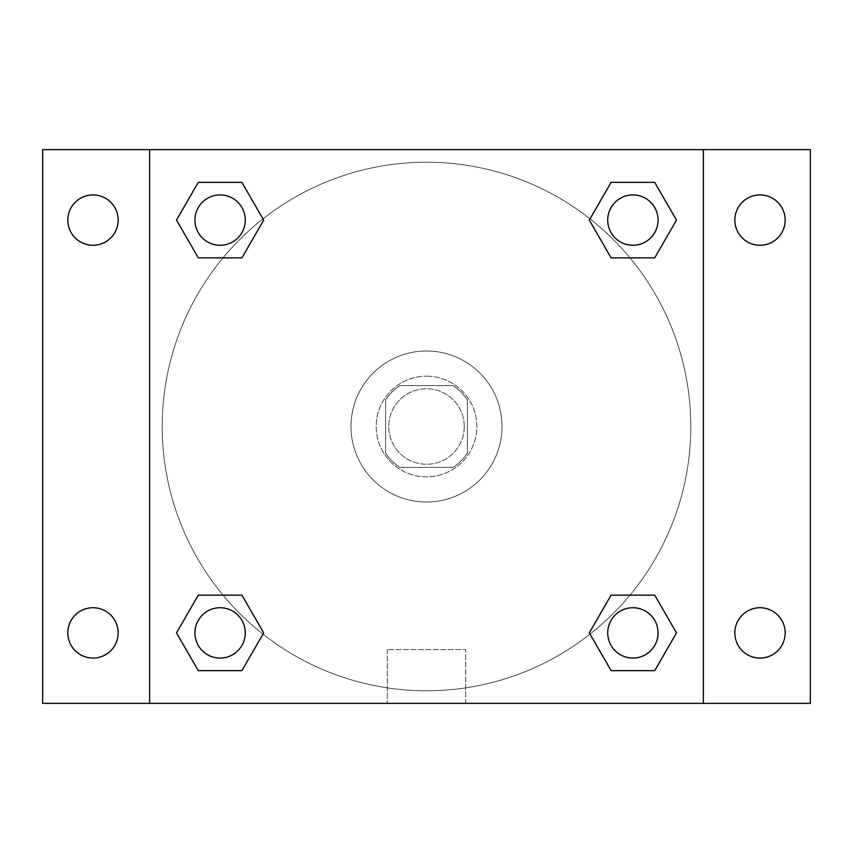 <?xml version="1.0" encoding="UTF-8"?>
<svg xmlns="http://www.w3.org/2000/svg" width="853" height="853" viewBox="0 0 853 853"><rect width="100%" height="100%" fill="white"/><g stroke="black" fill="none" stroke-linecap="round" stroke-linejoin="round"><path stroke-width="0.64" stroke-dasharray="4.26 3.2" d="M464.256 426.5A37.756 37.756 0 0 0 407.627 393.798A37.756 37.756 0 0 0 407.627 459.202A37.756 37.756 0 0 0 464.256 426.5A37.756 37.756 0 0 0 407.627 393.798A37.756 37.756 0 0 0 407.627 459.202A37.756 37.756 0 0 0 464.256 426.5M452.986 467.401L400.014 467.401A48.728 48.728 0 0 1 385.599 452.986L385.599 400.014A48.728 48.728 0 0 1 400.014 385.599L452.986 385.599A48.728 48.728 0 0 1 467.401 400.014L467.401 452.986A48.728 48.728 0 0 1 452.986 467.401L400.014 467.401A48.728 48.728 0 0 1 385.599 452.986L385.599 400.014A48.728 48.728 0 0 1 400.014 385.599L452.986 385.599A48.728 48.728 0 0 1 467.401 400.014L467.401 452.986A48.728 48.728 0 0 1 452.986 467.401M426.5 376.162A50.338 50.338 0 0 1 470.099 451.674A50.338 50.338 0 0 1 382.901 451.674A50.338 50.338 0 0 1 426.5 376.162A50.338 50.338 0 0 0 376.162 426.5A50.338 50.338 0 0 0 426.5 476.838A50.338 50.338 0 0 0 476.838 426.5A50.338 50.338 0 0 0 426.5 376.162M502.012 426.5A75.512 75.512 0 0 0 388.744 361.107A75.512 75.512 0 0 0 388.744 491.893A75.512 75.512 0 0 0 502.012 426.5A75.512 75.512 0 0 0 388.744 361.107A75.512 75.512 0 0 0 388.744 491.893A75.512 75.512 0 0 0 502.012 426.5M92.988 658.068A25.174 25.174 0 0 0 114.792 620.312A25.174 25.174 0 0 0 71.194 620.312A25.174 25.174 0 0 0 92.988 658.068M760.012 658.068A25.174 25.174 0 0 0 781.806 620.312A25.174 25.174 0 0 0 738.208 620.312A25.174 25.174 0 0 0 760.012 658.068M760.012 245.269A25.174 25.174 0 0 0 781.806 207.514A25.174 25.174 0 0 0 738.208 207.514A25.174 25.174 0 0 0 760.012 245.269M92.988 245.269A25.174 25.174 0 0 0 114.792 207.514A25.174 25.174 0 0 0 71.194 207.514A25.174 25.174 0 0 0 92.988 245.269M42.65 149.627L810.35 149.627L810.35 703.373L42.65 703.373L42.65 149.627M149.627 149.627L703.373 149.627L703.373 703.373L149.627 703.373L149.627 149.627L703.373 149.627L703.373 703.373L149.627 703.373L149.627 149.627L149.627 703.373M443.805 149.627L409.195 149.638L443.805 149.627M465.685 703.373L387.315 703.373L465.685 703.373L387.315 703.373L465.685 703.373L465.685 649.613L387.315 649.613L465.685 649.613L387.315 649.613L465.685 649.613L465.685 703.373M690.791 426.5A264.291 264.291 0 0 0 294.36 197.619A264.291 264.291 0 0 0 294.36 655.381A264.291 264.291 0 0 0 690.791 426.5A264.291 264.291 0 0 0 294.36 197.619A264.291 264.291 0 0 0 294.36 655.381A264.291 264.291 0 0 0 690.791 426.5M245.269 632.894A25.174 25.174 0 0 0 207.514 611.1A25.174 25.174 0 0 0 207.514 654.699A25.174 25.174 0 0 0 245.269 632.894A25.174 25.174 0 0 0 207.514 611.1A25.174 25.174 0 0 0 207.514 654.699A25.174 25.174 0 0 0 245.269 632.894A25.174 25.174 0 0 0 207.514 611.1A25.174 25.174 0 0 0 207.514 654.699A25.174 25.174 0 0 0 245.269 632.894M658.068 220.106A25.174 25.174 0 0 0 620.312 198.301A25.174 25.174 0 0 0 620.312 241.9A25.174 25.174 0 0 0 658.068 220.106A25.174 25.174 0 0 0 620.312 198.301A25.174 25.174 0 0 0 620.312 241.9A25.174 25.174 0 0 0 658.068 220.106A25.174 25.174 0 0 0 620.312 198.301A25.174 25.174 0 0 0 620.312 241.9A25.174 25.174 0 0 0 658.068 220.106M245.269 220.106A25.174 25.174 0 0 0 207.514 198.301A25.174 25.174 0 0 0 207.514 241.9A25.174 25.174 0 0 0 245.269 220.106A25.174 25.174 0 0 0 207.514 198.301A25.174 25.174 0 0 0 207.514 241.9A25.174 25.174 0 0 0 245.269 220.106A25.174 25.174 0 0 0 207.514 198.301A25.174 25.174 0 0 0 207.514 241.9A25.174 25.174 0 0 0 245.269 220.106M607.731 632.894A25.174 25.174 0 0 1 645.486 611.1A25.174 25.174 0 0 1 645.486 654.699A25.174 25.174 0 0 1 607.731 632.894A25.174 25.174 0 0 1 645.486 611.1A25.174 25.174 0 0 1 645.486 654.699A25.174 25.174 0 0 1 607.731 632.894M149.627 426.5L149.627 409.195L149.638 426.5M703.373 426.5L703.373 409.195L703.362 426.5M703.373 149.627L703.373 703.373M198.301 670.65L176.507 632.894L198.301 595.138L176.507 632.894L198.301 670.65M241.9 595.138L263.694 632.894L241.9 670.65L263.694 632.894L241.9 595.138M611.1 257.862L589.306 220.106L611.1 182.35L589.306 220.106L611.1 257.862M654.699 182.35L676.493 220.106L654.699 257.862L676.493 220.106L654.699 182.35M198.301 257.862L176.507 220.106L198.301 182.35L176.507 220.106L198.301 257.862M241.9 182.35L263.694 220.106L241.9 257.862L263.694 220.106L241.9 182.35M611.1 670.65L589.306 632.894L611.1 595.138L589.306 632.894L611.1 670.65M654.699 595.138L676.493 632.894L654.699 670.65L676.493 632.894L654.699 595.138M658.068 632.894A25.174 25.174 0 0 0 620.312 611.1A25.174 25.174 0 0 0 620.312 654.699A25.174 25.174 0 0 0 658.068 632.894M387.315 649.613L387.315 703.373L387.315 649.613"/><path stroke-width="1.28" d="M42.65 149.627L810.35 149.627L810.35 703.373L42.65 703.373L42.65 149.627M760.012 194.932A25.174 25.174 0 0 1 785.176 220.106A25.174 25.174 0 0 1 760.012 245.269A25.174 25.174 0 0 1 734.838 220.106A25.174 25.174 0 0 1 760.012 194.932M760.012 607.731A25.174 25.174 0 0 1 785.176 632.894A25.174 25.174 0 0 1 760.012 658.068A25.174 25.174 0 0 1 734.838 632.894A25.174 25.174 0 0 1 760.012 607.731M92.988 607.731A25.174 25.174 0 0 1 118.162 632.894A25.174 25.174 0 0 1 92.988 658.068A25.174 25.174 0 0 1 67.824 632.894A25.174 25.174 0 0 1 92.988 607.731M92.988 194.932A25.174 25.174 0 0 1 118.162 220.106A25.174 25.174 0 0 1 92.988 245.269A25.174 25.174 0 0 1 67.824 220.106A25.174 25.174 0 0 1 92.988 194.932M198.301 595.138L241.9 595.138L263.694 632.894L241.9 670.65L198.301 670.65L176.507 632.894L198.301 595.138L241.9 595.138L198.301 595.138M611.1 182.35L654.699 182.35L676.493 220.106L654.699 257.862L611.1 257.862L589.306 220.106L611.1 182.35L654.699 182.35L611.1 182.35M149.627 703.373L149.627 149.627M703.373 149.627L703.373 703.373M198.301 182.35L241.9 182.35L263.694 220.106L241.9 257.862L198.301 257.862L176.507 220.106L198.301 182.35L241.9 182.35L198.301 182.35M611.1 595.138L654.699 595.138L676.493 632.894L654.699 670.65L611.1 670.65L589.306 632.894L611.1 595.138L654.699 595.138L611.1 595.138M654.699 670.65L611.1 670.65L654.699 670.65M658.068 632.894A25.174 25.174 0 0 0 620.312 611.1A25.174 25.174 0 0 0 620.312 654.699A25.174 25.174 0 0 0 658.068 632.894M241.9 670.65L198.301 670.65L241.9 670.65M245.269 632.894A25.174 25.174 0 0 0 207.514 611.1A25.174 25.174 0 0 0 207.514 654.699A25.174 25.174 0 0 0 245.269 632.894M654.699 257.862L611.1 257.862L654.699 257.862M658.068 220.106A25.174 25.174 0 0 0 620.312 198.301A25.174 25.174 0 0 0 620.312 241.9A25.174 25.174 0 0 0 658.068 220.106M241.9 257.862L198.301 257.862L241.9 257.862M245.269 220.106A25.174 25.174 0 0 0 207.514 198.301A25.174 25.174 0 0 0 207.514 241.9A25.174 25.174 0 0 0 245.269 220.106"/></g></svg>

